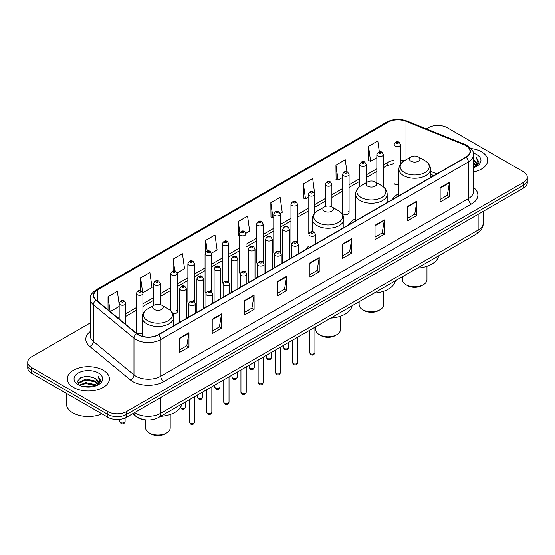 <?xml version="1.0" encoding="UTF-8"?>
<svg xmlns="http://www.w3.org/2000/svg" width="555" height="555" viewBox="0 0 555 555"><rect width="100%" height="100%" fill="white"/><g stroke="black" fill="none" stroke-linecap="round" stroke-linejoin="round"><path stroke-width="0.83" d="M309.003 245.803A23.241 13.417 0 0 0 305.909 249.466M355.609 218.601A23.241 13.417 0 0 0 349.199 224.47M398.892 193.612A23.241 13.417 0 0 0 392.482 199.481M349.067 212.731L349.067 174.423A3.288 1.901 180 0 1 347.041 176.178A3.288 1.901 180 0 1 343.455 175.762A3.288 1.901 180 0 1 342.49 174.423L342.49 212.731A3.288 1.901 0 0 0 343.455 214.077A3.288 1.901 0 0 0 347.041 214.487A3.288 1.901 0 0 0 349.067 212.731A3.288 1.901 0 0 0 348.103 211.393M314.713 213.169L314.713 194.257A3.288 1.901 180 0 1 312.68 196.012A3.288 1.901 180 0 1 309.1 195.596A3.288 1.901 180 0 1 308.136 194.257L308.136 232.566A3.288 1.901 0 0 0 309.059 233.891M297.536 242.403L297.536 204.178A3.288 1.901 180 0 1 295.503 205.926A3.288 1.901 180 0 1 291.916 205.517A3.288 1.901 180 0 1 290.959 204.178L290.959 242.486A3.288 1.901 0 0 0 291.881 243.805M279.394 251.061A3.288 1.901 0 0 1 280.351 252.317L280.358 214.091A3.288 1.901 180 0 1 278.326 215.846A3.288 1.901 180 0 1 274.739 215.437A3.288 1.901 180 0 1 273.775 214.091L273.775 252.407A3.288 1.901 0 0 0 274.704 253.725M262.21 260.982A3.288 1.901 0 0 1 263.174 262.238L263.174 224.012A3.288 1.901 180 0 1 261.148 225.767A3.288 1.901 180 0 1 257.562 225.351A3.288 1.901 180 0 1 256.597 224.012L256.597 262.321A3.288 1.901 0 0 0 257.527 263.646M245.032 270.896A3.288 1.901 0 0 1 245.997 272.158L245.997 233.926A3.288 1.901 180 0 1 243.964 235.681A3.288 1.901 180 0 1 240.384 235.271A3.288 1.901 180 0 1 239.42 233.926L239.42 272.241A3.288 1.901 0 0 0 240.343 273.56M228.82 282.079L228.82 243.846A3.288 1.901 180 0 1 226.787 245.601A3.288 1.901 180 0 1 223.207 245.192A3.288 1.901 180 0 1 222.243 243.846L222.243 282.162A3.288 1.901 0 0 0 223.166 283.48M210.678 290.737A3.288 1.901 0 0 1 211.635 291.992L211.642 253.767A3.288 1.901 180 0 1 209.61 255.522A3.288 1.901 180 0 1 206.023 255.106A3.288 1.901 180 0 1 205.066 253.767L205.066 292.076A3.288 1.901 0 0 0 205.988 293.401M193.501 300.65A3.288 1.901 0 0 1 194.458 301.913L194.458 263.68A3.288 1.901 180 0 1 192.432 265.436A3.288 1.901 180 0 1 188.846 265.026A3.288 1.901 180 0 1 187.881 263.68L187.881 301.996A3.288 1.901 0 0 0 188.811 303.314M142.926 313.852L142.926 293.435A3.288 1.901 180 0 1 140.894 295.191A3.288 1.901 180 0 1 137.314 294.781A3.288 1.901 180 0 1 136.35 293.435L136.35 331.751A3.288 1.901 0 0 0 137.314 333.09A3.288 1.901 0 0 0 142.142 332.979M400.606 164.03L400.606 144.668A3.288 1.901 180 0 1 398.573 146.423A3.288 1.901 180 0 1 394.993 146.007A3.288 1.901 180 0 1 394.029 144.668L394.029 182.977A3.288 1.901 0 0 0 394.993 184.322A3.288 1.901 0 0 0 398.892 184.642M433.746 175.657L430.465 174.332M297.529 242.403A3.288 1.901 0 0 0 296.571 241.141M228.813 282.072A3.288 1.901 0 0 0 227.855 280.816M172.862 313.693A3.288 1.901 0 0 0 177.281 311.91A3.288 1.901 0 0 0 176.317 310.571M146.194 419.975A13.153 7.597 180 0 1 136.336 416.756L132.687 413.746M90.201 322.982L31.6 356.81A13.153 7.597 0 0 0 27.75 362.186L27.75 367.91A13.153 7.597 0 0 0 31.6 373.286L107.885 417.325A13.153 7.597 0 0 0 126.491 417.325L523.4 188.173A13.153 7.597 0 0 0 527.25 182.796L527.25 179.938A13.153 7.597 0 0 1 523.4 185.308A13.153 7.597 0 0 0 527.25 179.938L527.25 177.073A13.153 7.597 0 0 0 523.4 171.703L447.115 127.657A13.153 7.597 0 0 0 428.509 127.657L426.413 128.871M27.75 362.186A13.153 7.597 0 0 0 31.6 367.556L107.885 411.595A13.153 7.597 0 0 0 126.491 411.595L126.491 414.46L523.4 185.308L126.491 414.46A13.153 7.597 0 0 1 107.885 414.46A13.153 7.597 0 0 0 126.491 414.46L126.491 417.325M31.6 367.556L31.6 370.421L107.885 414.46L31.6 370.421A13.153 7.597 0 0 1 27.75 365.044A13.153 7.597 0 0 0 31.6 370.421L31.6 373.286M481.539 151.827A21.048 12.154 0 0 0 471.022 148.532A21.048 12.154 0 0 1 481.539 151.827A21.048 12.154 0 0 1 487.699 160.423A21.048 12.154 0 0 0 481.539 151.827M103.23 370.24A21.048 12.154 0 0 0 80.295 367.604A21.048 12.154 0 0 0 67.301 378.829A21.048 12.154 0 0 0 73.461 387.425A21.048 12.154 0 0 0 96.404 390.061A21.048 12.154 0 0 0 109.397 378.829A21.048 12.154 0 0 0 103.23 370.24A21.048 12.154 0 0 0 80.295 367.604A21.048 12.154 0 0 0 67.301 378.829A21.048 12.154 0 0 0 73.461 387.425A21.048 12.154 0 0 0 96.404 390.061A21.048 12.154 0 0 0 109.397 378.829A21.048 12.154 0 0 0 103.23 370.24M465.874 145.653A14.035 8.103 180 0 1 469.988 151.383A14.035 8.103 180 0 1 465.874 157.107L158.272 334.7A14.035 8.103 180 0 1 136.856 333.617L96.244 300.137A14.035 8.103 180 0 1 93.705 295.489A14.035 8.103 180 0 1 97.819 289.759L388.035 122.204A14.035 8.103 180 0 1 406.003 121.295L464.001 144.744A14.035 8.103 180 0 1 465.874 145.653M466.124 145.507A14.381 8.304 0 0 0 464.202 144.577L406.204 121.129A14.381 8.304 0 0 0 387.785 122.065L97.569 289.62A14.381 8.304 0 0 0 95.959 300.255L136.565 333.735A14.381 8.304 0 0 0 158.522 334.845L466.124 157.252A14.381 8.304 0 0 0 466.124 145.507M179.667 338.071L179.667 352.39L188.971 347.021L188.971 332.695L179.667 338.071M179.667 349.851L186.834 345.709L188.936 333.173A3.51 2.026 -120 0 0 188.971 332.695M186.771 345.751L188.971 347.021M212.225 319.271L212.225 333.59L221.528 328.22L221.528 313.901L212.225 319.271M212.225 331.051L219.392 326.916L221.494 314.373A3.51 2.026 -120 0 0 221.528 313.901M219.329 326.95L221.528 328.22M244.783 300.47L244.783 314.796L254.086 309.426L254.086 295.1L244.783 300.47M244.783 312.257L251.949 308.115L254.051 295.579A3.51 2.026 -120 0 0 254.086 295.1M251.887 308.157L254.086 309.426M277.347 281.676L277.347 295.995L286.651 290.626L286.651 276.307L277.347 281.676M277.347 293.456L284.507 289.322L286.609 276.778A3.51 2.026 -120 0 0 286.651 276.307M284.444 289.356L286.651 290.626M440.136 187.687L440.136 202.006L449.439 196.636L449.439 182.317L440.136 187.687M440.136 199.467L447.302 195.332L449.404 182.789A3.51 2.026 -120 0 0 449.439 182.317M447.24 195.367L449.439 196.636M407.578 206.488L407.578 220.807L416.881 215.437L416.881 201.111L407.578 206.488M407.578 218.268L414.745 214.126L416.847 201.59A3.51 2.026 -120 0 0 416.881 201.111M414.682 214.168L416.881 215.437M375.02 225.281L375.02 239.607L384.324 234.231L384.324 219.912L375.02 225.281M375.02 237.061L382.187 232.927L384.289 220.384A3.51 2.026 -120 0 0 384.324 219.912M382.124 232.961L384.324 234.231M342.463 244.082L342.463 258.401L351.766 253.031L351.766 238.712L342.463 244.082M342.463 255.862L349.629 251.727L351.724 239.184A3.51 2.026 -120 0 0 351.766 238.712M349.567 251.762L351.766 253.031M309.905 262.876L309.905 277.202L319.208 271.832L319.208 257.506L309.905 262.876M309.905 274.656L317.072 270.521L319.167 257.985A3.51 2.026 -120 0 0 319.208 257.506M317.009 270.556L319.208 271.832M473.491 171.911A21.048 12.154 0 0 0 487.699 160.423A21.048 12.154 0 0 1 473.491 171.911M126.491 411.595L523.4 182.442A13.153 7.597 0 0 0 527.25 177.073M177.205 272.963L184.558 268.71L182.456 253.746L173.16 259.116L173.16 270.861M142.843 292.797L152.001 287.511L149.899 272.547L140.595 277.916L140.595 290.73M119.172 304.362L117.341 291.34L108.038 296.71L108.038 309.863M280.275 213.453L282.238 212.315L280.136 197.351L270.833 202.728L270.986 216.963M314.629 193.619L312.694 178.557L303.391 183.927L303.543 198.163M346.937 171.766L345.252 159.757L335.948 165.126L336.101 179.362M379.336 151.841L377.809 140.963L368.513 146.333L368.659 160.568M211.559 253.122L217.116 249.916L215.021 234.952L205.718 240.322L205.718 252.046M245.914 233.287L249.674 231.116L247.579 216.152L238.275 221.521L238.421 235.757M239.42 236.132L238.275 235.702M238.275 221.521L239.822 232.545M270.833 202.728L272.935 217.692L273.775 217.199M272.935 217.692L270.833 216.908M303.391 183.927L305.493 198.891L308.136 197.365M305.493 198.891L303.391 198.107M335.948 165.126L338.05 180.097L342.49 177.531M338.05 180.097L335.948 179.307M368.513 146.333L370.608 161.297L376.852 157.696M370.608 161.297L368.513 160.513M205.718 240.322L207.23 251.096M173.16 259.116L174.804 270.854M140.595 277.916L142.6 292.187M110.202 311.639L119.172 306.464M108.038 296.71L110.126 311.584M473.491 166.112L474.872 167.173M473.491 167.006L474.143 167.45M473.491 162.532L476.225 165.494M473.491 163.427L475.996 165.917M474.927 167.152A9.914 5.723 0 0 0 476.565 164.002A9.914 5.723 0 0 0 473.658 159.958L476.558 164.218M473.491 167.672A14.298 8.256 0 0 0 476.759 166.257A14.298 8.256 0 0 0 476.759 154.581A14.298 8.256 0 0 0 473.332 153.124M475.892 166.722L478.84 162.948L478.937 162.067L476.481 157.807L477.917 162.566L475.087 167.09M476.481 157.807L478.937 162.233M402.403 276.744L402.403 279.727A12.279 7.09 0 0 0 405.996 284.736L407.55 285.631A10.087 5.821 0 0 0 421.814 285.631L423.361 284.736A12.279 7.09 0 0 0 426.962 279.727L426.962 266.289M407.55 285.631L405.996 284.736A12.279 7.09 0 0 0 423.361 284.736M410.964 161.207A5.266 3.039 0 0 0 418.401 161.207A5.266 3.039 0 0 0 418.401 156.912L424.936 160.686A14.499 8.374 0 0 1 424.936 172.529A14.499 8.374 0 0 1 404.428 172.529A14.499 8.374 0 0 1 404.428 160.686C400.856 162.802 399.01 165.626 398.892 169.136A15.79 9.116 0 0 0 403.52 175.581A15.79 9.116 0 0 0 420.725 177.558A15.79 9.116 0 0 0 430.465 169.136C430.354 165.626 428.509 162.802 424.936 160.686L418.401 156.912A5.266 3.039 0 0 0 410.964 156.912A5.266 3.039 0 0 0 410.964 161.207M417.298 268.148A24.122 13.924 0 0 0 438.658 255.813M359.113 301.74L359.113 304.716A12.279 7.09 0 0 0 362.713 309.732L364.26 310.627A10.087 5.821 0 0 0 378.524 310.627L380.078 309.732A12.279 7.09 0 0 0 383.671 304.716L383.671 291.278M364.26 310.627L362.713 309.732A12.279 7.09 0 0 0 380.078 309.732M367.674 186.202A5.266 3.039 0 0 0 375.118 186.202A5.266 3.039 0 0 0 375.118 181.901L381.646 185.675A14.499 8.374 0 0 1 381.646 197.518A14.499 8.374 0 0 1 361.138 197.518A14.499 8.374 0 0 1 361.138 185.675C357.566 187.798 355.72 190.615 355.609 194.125A15.79 9.116 0 0 0 360.23 200.57A15.79 9.116 0 0 0 377.435 202.547A15.79 9.116 0 0 0 387.182 194.125C387.064 190.615 385.219 187.798 381.646 185.675L375.118 181.901A5.266 3.039 0 0 0 367.674 181.901A5.266 3.039 0 0 0 367.674 186.202M374.014 293.137A24.122 13.924 0 0 0 395.368 280.809M315.83 326.728L315.83 329.712A12.279 7.09 0 0 0 319.423 334.721L320.97 335.615A10.087 5.821 0 0 0 335.241 335.615L336.788 334.721A12.279 7.09 0 0 0 340.381 329.712L340.381 316.274M320.97 335.615L319.423 334.721A12.279 7.09 0 0 0 336.788 334.721M324.384 211.191A5.266 3.039 0 0 0 331.828 211.191A5.266 3.039 0 0 0 331.828 206.897L338.363 210.671A14.499 8.374 0 0 1 338.363 222.506A14.499 8.374 0 0 1 317.849 222.506A14.499 8.374 0 0 1 317.849 210.671C314.283 212.787 312.437 215.604 312.319 219.121A15.79 9.116 0 0 0 316.94 225.566A15.79 9.116 0 0 0 334.145 227.543A15.79 9.116 0 0 0 343.892 219.121C343.774 215.604 341.935 212.787 338.363 210.671L331.828 206.897A5.266 3.039 0 0 0 324.384 206.897A5.266 3.039 0 0 0 324.384 211.191M330.725 318.133A24.122 13.924 0 0 0 352.085 305.798M145.653 419.948L145.653 427.96A12.279 7.09 0 0 0 149.246 432.969L150.8 433.864A10.087 5.821 0 0 0 165.064 433.864L166.611 432.969A12.279 7.09 0 0 0 170.212 427.96L170.212 414.523M150.8 433.864L149.246 432.969A12.279 7.09 0 0 0 166.611 432.969M154.214 309.44A5.266 3.039 0 0 0 161.651 309.44A5.266 3.039 0 0 0 161.651 305.146L168.186 308.92A14.499 8.374 0 0 1 168.186 320.755A14.499 8.374 0 0 1 147.679 320.755A14.499 8.374 0 0 1 147.679 308.92C144.106 311.036 142.26 313.859 142.142 317.37A15.79 9.116 0 0 0 146.77 323.815A15.79 9.116 0 0 0 163.975 325.792A15.79 9.116 0 0 0 173.715 317.37C173.604 313.859 171.759 311.036 168.186 308.92L161.651 305.146A5.266 3.039 0 0 0 154.214 305.146A5.266 3.039 0 0 0 154.214 309.44M160.548 416.382A24.122 13.924 0 0 0 181.908 404.047M66.42 393.384L66.42 403.894A21.929 12.661 0 0 0 72.844 412.851A21.929 12.661 0 0 0 101.877 413.857M83.361 386.571L85.782 386.134L92.227 386.779M86.198 386.995L89.355 387.064M79.33 385.198L85.782 382.555L95.356 384.629L96.57 385.586M79.941 385.51L85.782 383.45L95.842 385.864M78.526 384.462L78.775 382.423L85.782 378.975L95.356 381.049L97.923 383.907M78.47 384.206L78.775 383.318L85.782 379.87L95.356 381.944L97.687 384.331M96.626 385.565A9.914 5.723 0 0 0 98.263 382.416A9.914 5.723 0 0 0 95.356 378.364L98.256 382.631M98.457 372.995A14.298 8.256 0 0 0 78.241 372.995A14.298 8.256 0 0 0 78.241 384.671A14.298 8.256 0 0 0 98.457 384.671A14.298 8.256 0 0 0 98.457 372.995M95.356 378.364L88.294 376.193L80.974 377.456L77.443 381.209L79.448 385.295M97.59 385.128L100.538 381.361L100.635 380.473L98.18 376.221L99.616 380.98L96.778 385.496M98.18 376.221L100.628 380.647M80.572 377.65L85.172 376.533L93.254 377.268M82.209 380.675L85.172 380.113L92.956 380.758M82.209 384.254L85.172 383.692L92.956 384.337M134.615 412.636A17.538 10.129 0 0 0 135.795 413.385A17.538 10.129 0 0 0 160.596 413.385L478.126 230.061A17.538 10.129 0 0 0 483.259 222.902C483.391 227.252 481.074 230.977 476.308 234.078L158.779 417.402A8.769 5.064 60 0 0 160.596 413.385L160.596 397.63M478.126 214.306L478.126 230.061A8.769 5.064 60 0 1 476.308 234.078M133.901 413.045A8.769 5.869 129.5 0 0 135.434 415.896L132.77 413.697M523.4 188.173L523.4 182.442M107.885 417.325L107.885 411.595M473.491 187.465A21.929 12.661 180 0 1 471.459 204.011L163.857 381.604A4.385 2.532 60 0 1 160.756 376.235L468.358 198.641A17.538 10.129 0 0 0 473.491 191.482L473.491 154.817A17.538 10.129 180 0 1 468.358 161.977A4.385 2.532 -120 0 0 466.124 157.252M163.857 381.604A21.929 12.661 180 0 1 132.846 381.604A21.929 12.661 180 0 1 130.39 379.918L89.778 346.431A21.929 12.661 180 0 1 90.201 331.578M135.947 376.235A17.538 10.129 0 0 0 160.756 376.235L160.756 339.57A17.538 10.129 180 0 1 133.984 338.217L93.372 304.737A17.538 10.129 180 0 1 90.201 298.923L90.201 335.595A17.538 10.129 0 0 0 93.372 341.401L133.984 374.882A17.538 10.129 0 0 0 135.947 376.235M473.491 154.817C474.081 152.077 472.062 149.024 467.449 145.646L465.145 144.529A4.385 2.054 112 0 0 464.202 144.577M465.145 144.529L407.148 121.087C399.884 118.513 392.989 118.888 386.46 122.204A4.385 2.532 60 0 1 387.785 122.065M97.569 289.62A4.385 2.532 -120 0 0 96.244 289.759C91.693 293.033 89.674 296.086 90.201 298.923M95.959 300.255A4.385 2.935 129.5 0 0 93.372 304.737L93.372 341.401A4.385 2.935 -50.5 0 1 89.778 346.431M407.148 121.087A4.385 2.054 112 0 0 406.204 121.129M136.565 333.735A4.385 2.935 129.5 0 0 133.984 338.217L133.984 374.882A4.385 2.935 -50.5 0 1 130.39 379.918M158.522 334.845A4.385 2.532 60 0 1 160.756 339.57L468.358 161.977L468.358 198.641A4.385 2.532 60 0 0 471.459 204.011M97.819 289.759L97.819 301.434M464.001 144.744L464.001 158.189M406.003 121.295L406.003 159.771M436.847 173.868L430.465 171.287M404.241 160.79A14.035 8.103 0 0 0 400.606 160.083M394.029 160.256A14.035 8.103 0 0 0 388.035 162.31L383.429 164.967M388.035 122.204L388.035 162.31A7.895 4.558 60 0 1 386.398 165.924L383.429 167.638M376.852 168.762L366.251 174.887M359.668 178.682L349.067 184.801M342.49 188.603L331.89 194.722M325.313 198.517L314.713 204.642M308.136 208.437L297.536 214.556M290.959 218.358L280.358 224.477M273.775 228.272L263.174 234.39M256.597 238.192L245.997 244.311M239.42 248.106L228.82 254.232M222.243 258.026L211.642 264.145M205.066 267.947L194.458 274.066M187.881 277.861L177.281 283.987M170.704 287.781L160.104 293.9M153.527 297.702L142.926 303.821M136.35 307.616L125.749 313.735M119.172 317.536L118.097 318.154M309.905 263.334L319.167 257.985M342.463 244.533L351.724 239.184M375.02 225.739L384.289 220.384M407.578 206.939L416.847 201.59M440.136 188.138L449.404 182.789M277.347 282.127L286.609 276.778M244.783 300.928L254.051 295.579M212.225 319.722L221.494 314.373M179.667 338.522L188.936 333.173M314.921 352.591C314.054 354.957 312.708 355.651 310.883 354.666L309.662 352.591A2.629 1.519 0 0 0 310.432 353.66A2.629 1.519 0 0 0 313.298 353.993A2.629 1.519 0 0 0 314.921 352.591L314.921 327.256M309.967 235.771A3.288 1.901 180 0 1 309.003 234.432C309.843 231.733 311.563 230.949 314.165 232.08L315.58 234.432A3.288 1.901 180 0 1 313.547 236.187A3.288 1.901 180 0 1 309.967 235.771M313.069 232.191A1.096 0.631 0 0 0 311.515 232.191A1.096 0.631 0 0 0 311.515 233.086A1.096 0.631 0 0 0 313.069 233.086A1.096 0.631 0 0 0 313.069 232.191M297.744 362.505C296.876 364.871 295.531 365.565 293.706 364.586L292.485 362.505A2.629 1.519 0 0 0 293.255 363.581A2.629 1.519 0 0 0 296.12 363.907A2.629 1.519 0 0 0 297.744 362.505L297.744 337.169M292.79 245.692A3.288 1.901 180 0 1 291.826 244.346C292.665 241.647 294.386 240.87 296.987 242.001L298.403 244.346A3.288 1.901 180 0 1 296.37 246.101A3.288 1.901 180 0 1 292.79 245.692M295.891 242.112A1.096 0.631 0 0 0 294.337 242.112A1.096 0.631 0 0 0 294.337 243.007A1.096 0.631 0 0 0 295.891 243.007A1.096 0.631 0 0 0 295.891 242.112M280.566 372.426C279.699 374.791 278.353 375.485 276.529 374.5L275.301 372.426A2.629 1.519 0 0 0 276.071 373.501A2.629 1.519 0 0 0 278.943 373.827A2.629 1.519 0 0 0 280.566 372.426L280.566 347.09M275.606 255.605A3.288 1.901 180 0 1 274.642 254.266C275.488 251.568 277.209 250.784 279.803 251.921L281.225 254.266A3.288 1.901 180 0 1 279.193 256.022A3.288 1.901 180 0 1 275.606 255.605M278.707 252.025A1.096 0.631 0 0 0 277.16 252.025A1.096 0.631 0 0 0 277.16 252.92A1.096 0.631 0 0 0 278.707 252.92A1.096 0.631 0 0 0 278.707 252.025M263.389 382.339C262.522 384.712 261.176 385.399 259.351 384.421L258.124 382.339A2.629 1.519 0 0 0 258.894 383.415A2.629 1.519 0 0 0 261.766 383.748A2.629 1.519 0 0 0 263.389 382.339L263.389 357.004M258.429 265.526A3.288 1.901 180 0 1 257.464 264.187C258.304 261.488 260.024 260.704 262.626 261.835L264.041 264.187A3.288 1.901 180 0 1 262.015 265.935A3.288 1.901 180 0 1 258.429 265.526M261.53 261.946A1.096 0.631 0 0 0 259.983 261.946A1.096 0.631 0 0 0 259.983 262.841A1.096 0.631 0 0 0 261.53 262.841A1.096 0.631 0 0 0 261.53 261.946M246.205 392.26C245.345 394.626 243.999 395.32 242.167 394.341L240.946 392.26A2.629 1.519 0 0 0 241.716 393.335A2.629 1.519 0 0 0 244.582 393.662A2.629 1.519 0 0 0 246.205 392.26L246.205 366.924M241.252 275.447A3.288 1.901 180 0 1 240.287 274.101C241.127 271.402 242.847 270.618 245.449 271.756L246.864 274.101A3.288 1.901 180 0 1 244.838 275.856A3.288 1.901 180 0 1 241.252 275.447M244.353 271.867A1.096 0.631 0 0 0 242.799 271.867A1.096 0.631 0 0 0 242.799 272.762A1.096 0.631 0 0 0 244.353 272.762A1.096 0.631 0 0 0 244.353 271.867M229.028 402.181C228.16 404.546 226.815 405.24 224.99 404.255L223.769 402.181A2.629 1.519 0 0 0 224.539 403.256A2.629 1.519 0 0 0 227.404 403.582A2.629 1.519 0 0 0 229.028 402.181L229.028 376.845M224.074 285.36A3.288 1.901 180 0 1 223.11 284.021C223.949 281.323 225.67 280.539 228.272 281.676L229.687 284.021A3.288 1.901 180 0 1 227.654 285.776A3.288 1.901 180 0 1 224.074 285.36M227.175 281.78A1.096 0.631 0 0 0 225.621 281.78A1.096 0.631 0 0 0 225.621 282.675A1.096 0.631 0 0 0 227.175 282.675A1.096 0.631 0 0 0 227.175 281.78M211.85 412.094C210.983 414.46 209.637 415.154 207.813 414.176L206.585 412.094A2.629 1.519 0 0 0 207.362 413.17A2.629 1.519 0 0 0 210.227 413.503A2.629 1.519 0 0 0 211.85 412.094L211.85 386.759M206.897 295.281A3.288 1.901 180 0 1 205.933 293.935C206.772 291.236 208.493 290.459 211.094 291.59L212.509 293.935A3.288 1.901 180 0 1 210.477 295.69A3.288 1.901 180 0 1 206.897 295.281M209.998 291.701A1.096 0.631 0 0 0 208.444 291.701A1.096 0.631 0 0 0 208.444 292.596A1.096 0.631 0 0 0 209.998 292.596A1.096 0.631 0 0 0 209.998 291.701M194.673 422.015C193.806 424.381 192.46 425.075 190.636 424.089L189.408 422.015A2.629 1.519 0 0 0 190.178 423.09A2.629 1.519 0 0 0 193.05 423.416A2.629 1.519 0 0 0 194.673 422.015L194.673 396.679M189.713 305.201A3.288 1.901 180 0 1 188.749 303.856C189.595 301.157 191.315 300.373 193.91 301.511L195.332 303.856A3.288 1.901 180 0 1 193.3 305.611A3.288 1.901 180 0 1 189.713 305.201M192.814 301.615A1.096 0.631 0 0 0 191.267 301.615A1.096 0.631 0 0 0 191.267 302.517A1.096 0.631 0 0 0 192.814 302.517A1.096 0.631 0 0 0 192.814 301.615M284.229 348.45A2.629 1.519 0 0 0 287.095 348.783A2.629 1.519 0 0 0 288.718 347.381C287.851 349.747 286.505 350.441 284.68 349.456L283.459 347.381A2.629 1.519 0 0 0 284.229 348.45M289.377 259.012L289.377 229.222A3.288 1.901 180 0 1 287.351 230.977A3.288 1.901 180 0 1 283.765 230.561A3.288 1.901 180 0 1 282.8 229.222L282.8 262.806M285.312 227.876A1.096 0.631 0 0 0 286.866 227.876A1.096 0.631 0 0 0 286.866 226.981A1.096 0.631 0 0 0 285.312 226.981A1.096 0.631 0 0 0 285.312 227.876M267.052 358.37A2.629 1.519 0 0 0 269.917 358.703A2.629 1.519 0 0 0 271.541 357.295C270.673 359.661 269.328 360.355 267.503 359.376L266.282 357.295A2.629 1.519 0 0 0 267.052 358.37M272.2 268.925L272.2 239.136A3.288 1.901 180 0 1 270.167 240.891A3.288 1.901 180 0 1 266.587 240.481A3.288 1.901 180 0 1 265.623 239.136L265.623 272.727M268.134 237.797A1.096 0.631 0 0 0 269.688 237.797A1.096 0.631 0 0 0 269.688 236.902A1.096 0.631 0 0 0 268.134 236.902A1.096 0.631 0 0 0 268.134 237.797M249.875 368.291A2.629 1.519 0 0 0 252.74 368.617A2.629 1.519 0 0 0 254.363 367.216C253.496 369.581 252.15 370.275 250.326 369.29L249.098 367.216A2.629 1.519 0 0 0 249.875 368.291M255.023 278.846L255.023 249.056A3.288 1.901 180 0 1 252.99 250.811A3.288 1.901 180 0 1 249.403 250.402A3.288 1.901 180 0 1 248.446 249.056L248.446 282.641M250.957 247.71A1.096 0.631 0 0 0 252.504 247.71A1.096 0.631 0 0 0 252.504 246.815A1.096 0.631 0 0 0 250.957 246.815A1.096 0.631 0 0 0 250.957 247.71M232.691 378.205A2.629 1.519 0 0 0 235.563 378.538A2.629 1.519 0 0 0 237.186 377.129C236.319 379.502 234.973 380.189 233.149 379.211L231.921 377.129A2.629 1.519 0 0 0 232.691 378.205M237.845 288.76L237.845 258.977A3.288 1.901 180 0 1 235.813 260.732A3.288 1.901 180 0 1 232.226 260.316A3.288 1.901 180 0 1 231.262 258.977L231.262 292.561M233.78 257.631A1.096 0.631 0 0 0 235.327 257.631A1.096 0.631 0 0 0 235.327 256.736A1.096 0.631 0 0 0 233.78 256.736A1.096 0.631 0 0 0 233.78 257.631M215.513 388.125A2.629 1.519 0 0 0 218.379 388.451A2.629 1.519 0 0 0 220.009 387.05C219.142 389.416 217.796 390.11 215.971 389.131L214.743 387.05A2.629 1.519 0 0 0 215.513 388.125M220.661 298.68L220.661 268.891A3.288 1.901 180 0 1 218.635 270.646A3.288 1.901 180 0 1 215.049 270.236A3.288 1.901 180 0 1 214.084 268.891L214.084 302.482M216.603 267.552A1.096 0.631 0 0 0 218.15 267.552A1.096 0.631 0 0 0 218.15 266.657A1.096 0.631 0 0 0 216.603 266.657A1.096 0.631 0 0 0 216.603 267.552M198.336 398.046A2.629 1.519 0 0 0 201.201 398.372A2.629 1.519 0 0 0 202.825 396.971C201.958 399.336 200.612 400.03 198.787 399.045L197.566 396.971A2.629 1.519 0 0 0 198.336 398.046M203.484 308.601L203.484 278.811A3.288 1.901 180 0 1 201.458 280.566A3.288 1.901 180 0 1 197.871 280.15A3.288 1.901 180 0 1 196.907 278.811L196.907 312.396M199.418 277.465A1.096 0.631 0 0 0 200.972 277.465A1.096 0.631 0 0 0 200.972 276.57A1.096 0.631 0 0 0 199.418 276.57A1.096 0.631 0 0 0 199.418 277.465M180.535 407.391A2.629 1.519 0 0 0 181.159 407.96A2.629 1.519 0 0 0 184.024 408.293A2.629 1.519 0 0 0 185.648 406.884C184.78 409.25 183.434 409.944 181.61 408.966L180.389 406.884M186.307 318.514L186.307 288.725A3.288 1.901 180 0 1 184.274 290.48A3.288 1.901 180 0 1 180.694 290.071A3.288 1.901 180 0 1 179.73 288.725L179.73 322.316M182.241 287.386A1.096 0.631 0 0 0 183.795 287.386A1.096 0.631 0 0 0 183.795 286.491A1.096 0.631 0 0 0 182.241 286.491A1.096 0.631 0 0 0 182.241 287.386M396.541 143.322A1.096 0.631 0 0 0 398.095 143.322A1.096 0.631 0 0 0 398.095 142.427A1.096 0.631 0 0 0 396.541 142.427A1.096 0.631 0 0 0 396.541 143.322M383.429 186.889L383.429 154.581A3.288 1.901 180 0 1 381.396 156.337A3.288 1.901 180 0 1 377.809 155.927A3.288 1.901 180 0 1 376.852 154.581L376.852 182.907M379.363 153.242A1.096 0.631 0 0 0 380.91 153.242A1.096 0.631 0 0 0 380.91 152.347A1.096 0.631 0 0 0 379.363 152.347A1.096 0.631 0 0 0 379.363 153.242M366.251 182.727L366.251 164.502A3.288 1.901 180 0 1 364.219 166.257A3.288 1.901 180 0 1 360.632 165.848A3.288 1.901 180 0 1 359.668 164.502L359.668 186.647M362.186 163.163A1.096 0.631 0 0 0 363.733 163.163A1.096 0.631 0 0 0 363.733 162.268A1.096 0.631 0 0 0 362.186 162.268A1.096 0.631 0 0 0 362.186 163.163M345.002 173.077A1.096 0.631 0 0 0 346.556 173.077A1.096 0.631 0 0 0 346.556 172.182A1.096 0.631 0 0 0 345.002 172.182A1.096 0.631 0 0 0 345.002 173.077M331.89 206.932L331.89 184.336A3.288 1.901 180 0 1 329.857 186.091A3.288 1.901 180 0 1 326.278 185.682A3.288 1.901 180 0 1 325.313 184.336L325.313 206.467M327.825 182.997A1.096 0.631 0 0 0 329.379 182.997A1.096 0.631 0 0 0 329.379 182.102A1.096 0.631 0 0 0 327.825 182.102A1.096 0.631 0 0 0 327.825 182.997M310.647 192.911A1.096 0.631 0 0 0 312.201 192.911A1.096 0.631 0 0 0 312.201 192.016A1.096 0.631 0 0 0 310.647 192.016A1.096 0.631 0 0 0 310.647 192.911M293.47 202.832A1.096 0.631 0 0 0 295.017 202.832A1.096 0.631 0 0 0 295.017 201.937A1.096 0.631 0 0 0 293.47 201.937A1.096 0.631 0 0 0 293.47 202.832M276.293 212.752A1.096 0.631 0 0 0 277.84 212.752A1.096 0.631 0 0 0 277.84 211.857A1.096 0.631 0 0 0 276.293 211.857A1.096 0.631 0 0 0 276.293 212.752M259.109 222.666A1.096 0.631 0 0 0 260.663 222.666A1.096 0.631 0 0 0 260.663 221.771A1.096 0.631 0 0 0 259.109 221.771A1.096 0.631 0 0 0 259.109 222.666M241.931 232.587A1.096 0.631 0 0 0 243.485 232.587A1.096 0.631 0 0 0 243.485 231.692A1.096 0.631 0 0 0 241.931 231.692A1.096 0.631 0 0 0 241.931 232.587M224.754 242.507A1.096 0.631 0 0 0 226.308 242.507A1.096 0.631 0 0 0 226.308 241.605A1.096 0.631 0 0 0 224.754 241.605A1.096 0.631 0 0 0 224.754 242.507M207.577 252.421A1.096 0.631 0 0 0 209.124 252.421A1.096 0.631 0 0 0 209.124 251.526A1.096 0.631 0 0 0 207.577 251.526A1.096 0.631 0 0 0 207.577 252.421M190.4 262.342A1.096 0.631 0 0 0 191.947 262.342A1.096 0.631 0 0 0 191.947 261.447A1.096 0.631 0 0 0 190.4 261.447A1.096 0.631 0 0 0 190.4 262.342M177.281 311.91L177.281 273.601A3.288 1.901 180 0 1 175.255 275.356A3.288 1.901 180 0 1 171.668 274.94A3.288 1.901 180 0 1 170.704 273.601L170.704 310.779M173.215 272.255A1.096 0.631 0 0 0 174.769 272.255A1.096 0.631 0 0 0 174.769 271.36A1.096 0.631 0 0 0 173.215 271.36A1.096 0.631 0 0 0 173.215 272.255M160.104 304.528L160.104 283.522A3.288 1.901 180 0 1 158.071 285.27A3.288 1.901 180 0 1 154.491 284.861A3.288 1.901 180 0 1 153.527 283.522L153.527 305.541M156.038 282.176A1.096 0.631 0 0 0 157.592 282.176A1.096 0.631 0 0 0 157.592 281.281A1.096 0.631 0 0 0 156.038 281.281A1.096 0.631 0 0 0 156.038 282.176M138.861 292.096A1.096 0.631 0 0 0 140.415 292.096A1.096 0.631 0 0 0 140.415 291.202A1.096 0.631 0 0 0 138.861 291.202A1.096 0.631 0 0 0 138.861 292.096M120.595 422.584A2.629 1.519 0 0 0 123.467 422.917A2.629 1.519 0 0 0 125.09 421.516C124.223 423.881 122.877 424.575 121.052 423.59L119.825 421.516A2.629 1.519 0 0 0 120.595 422.584M125.749 324.46L125.749 303.356A3.288 1.901 180 0 1 123.716 305.111A3.288 1.901 180 0 1 120.13 304.695A3.288 1.901 180 0 1 119.172 303.356L119.172 319.035M121.684 302.01A1.096 0.631 0 0 0 123.231 302.01A1.096 0.631 0 0 0 123.231 301.115A1.096 0.631 0 0 0 121.684 301.115A1.096 0.631 0 0 0 121.684 302.01M158.779 417.402C151.723 420.947 144.668 420.947 137.605 417.402L135.434 415.896M483.259 222.902L483.259 211.344M386.46 122.204L96.244 289.759M401.071 163.434L400.606 163.385M394.029 163.531L386.398 165.924M376.852 171.433L366.251 177.558M359.668 181.353L349.067 187.472M342.49 191.274L331.89 197.393M325.313 201.188L314.713 207.306M308.136 211.108L297.536 217.227M290.959 221.022L280.358 227.148M273.775 230.942L263.174 237.061M256.597 240.863L245.997 246.982M239.42 250.777L228.82 256.896M222.243 260.697L211.642 266.816M205.066 270.618L194.458 276.737M187.881 280.532L177.281 286.651M170.704 290.452L160.104 296.571M153.527 300.366L142.926 306.492M136.35 310.287L125.749 316.405M433.844 175.602L430.465 174.242M430.465 177.551L430.465 169.136M398.892 195.783L398.892 169.136M410.964 156.912L404.428 160.686M387.182 202.54L387.182 194.125M355.609 220.772L355.609 194.125M367.674 181.901L361.138 185.675M343.892 227.536L343.892 219.121M312.319 231.601L312.319 219.121M324.384 206.897L317.849 210.671M173.715 325.785L173.715 317.37M142.142 336.24L142.142 317.37M154.214 305.146L147.679 308.92M78.435 384.358L78.435 383.762M309.662 352.591L309.662 330.287M309.003 247.676L309.003 234.432M315.58 243.881L315.58 234.432M292.485 362.505L292.485 340.208M291.826 257.596L291.826 244.346M298.403 253.801L298.403 244.346M275.301 372.426L275.301 350.129M274.642 267.517L274.642 254.266M281.225 263.715L281.225 254.266M258.124 382.339L258.124 360.042M257.464 277.431L257.464 264.187M264.041 273.636L264.041 264.187M240.946 392.26L240.946 369.963M240.287 287.351L240.287 274.101M246.864 283.556L246.864 274.101M223.769 402.181L223.769 379.884M223.11 297.272L223.11 284.021M229.687 293.47L229.687 284.021M206.585 412.094L206.585 389.797M205.933 307.186L205.933 293.935M212.509 303.391L212.509 293.935M189.408 422.015L189.408 399.718M188.749 317.106L188.749 303.856M195.332 313.304L195.332 303.856M288.718 347.381L288.718 342.379M289.377 229.222L287.962 226.877C286.054 225.496 284.333 226.28 282.8 229.222M283.459 347.381L283.459 345.418M271.541 357.295L271.541 352.3M272.2 239.136L270.784 236.791C268.877 235.417 267.156 236.194 265.623 239.136M266.282 357.295L266.282 355.339M254.363 367.216L254.363 362.214M255.023 249.056L253.6 246.711C251.692 245.331 249.979 246.115 248.446 249.056M249.098 367.216L249.098 365.252M237.186 377.129L237.186 372.134M237.845 258.977L236.423 256.625C234.515 255.251 232.795 256.035 231.262 258.977M231.921 377.129L231.921 375.173M220.009 387.05L220.009 382.055M220.661 268.891L219.246 266.546C217.338 265.165 215.618 265.949 214.084 268.891M214.743 387.05L214.743 385.094M202.825 396.971L202.825 391.969M203.484 278.811L202.069 276.466C200.161 275.086 198.44 275.87 196.907 278.811M197.566 396.971L197.566 395.007M185.648 406.884L185.648 401.889M186.307 288.725L184.891 286.38C182.983 285.006 181.263 285.783 179.73 288.725M400.606 144.668L399.191 142.323C397.283 140.942 395.562 141.726 394.029 144.668M383.429 154.581L382.006 152.237C380.099 150.863 378.378 151.64 376.852 154.581M366.251 164.502L364.829 162.157C362.921 160.777 361.201 161.56 359.668 164.502M349.067 174.423L347.652 172.071C345.744 170.697 344.024 171.481 342.49 174.423M331.89 184.336L330.475 181.991C328.567 180.618 326.846 181.395 325.313 184.336M314.713 194.257L313.298 191.912C311.39 190.531 309.669 191.315 308.136 194.257M297.536 204.178L296.113 201.826C294.205 200.452 292.485 201.236 290.959 204.178M280.358 214.091L278.936 211.746C277.028 210.366 275.308 211.15 273.775 214.091M263.174 224.012L261.759 221.667C259.851 220.286 258.13 221.07 256.597 224.012M245.997 233.926L244.582 231.581C242.674 230.207 240.953 230.984 239.42 233.926M228.82 243.846L227.404 241.501C225.496 240.121 223.776 240.905 222.243 243.846M211.642 253.767L210.22 251.415C208.312 250.041 206.592 250.825 205.066 253.767M194.458 263.68L193.043 261.336C191.135 259.962 189.415 260.739 187.881 263.68M177.281 273.601L175.866 271.256C173.958 269.876 172.237 270.66 170.704 273.601M160.104 283.522L158.688 281.17C156.781 279.796 155.06 280.58 153.527 283.522M142.926 293.435L141.511 291.091C139.603 289.71 137.883 290.494 136.35 293.435M125.09 421.516L125.09 418.026M125.749 303.356L124.327 301.011C122.419 299.631 120.699 300.415 119.172 303.356M119.825 421.516L119.825 419.393"/></g></svg>
